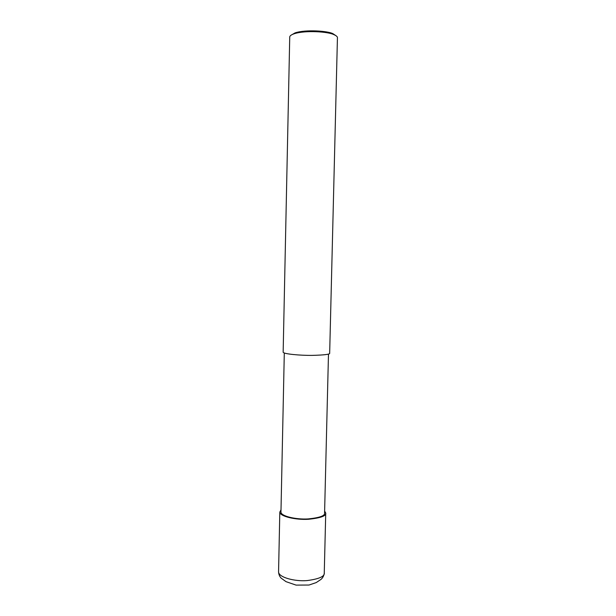 <?xml version="1.0" encoding="UTF-8"?>
<svg xmlns="http://www.w3.org/2000/svg" width="616" height="616" viewBox="0 0 616 616"><rect width="100%" height="100%" fill="white"/><g stroke="black" fill="none" stroke-linecap="round" stroke-linejoin="round"><path stroke-width="0.92" d="M324.632 511.08L325.733 513.059C326.349 515.946 320.59 518.018 308.447 519.28C296.065 520.073 279.856 516.516 279.81 512.096L281.004 509.84M328.482 354.046L324.578 513.02C325.171 515.761 319.696 517.733 308.162 518.926C296.411 519.681 281.004 516.3 280.958 512.104L284.299 352.991M294.263 33.734C305.467 30.084 328.205 31.709 333.733 34.565C336.452 35.736 337.684 36.852 337.429 37.907L329.668 353.184C330.338 354.315 324.532 355.055 312.25 355.386C299.723 355.532 283.252 353.93 283.152 352.206L289.736 36.906C289.92 35.728 291.43 34.673 294.263 33.734L295.103 32.871L291.037 35.204M336.205 35.859L332.91 33.664C327.596 30.915 305.844 29.36 295.103 32.871M325.733 513.059L324.262 572.895C324.863 576.422 319.111 578.994 307.022 580.588C294.702 581.627 278.586 577.346 278.563 571.933L279.81 512.096M324.224 573.519C323.785 575.975 322.684 577.954 320.921 579.463L316.216 582.582L308.993 585.038L296.073 585.108L286.032 581.666L281.15 578.139C279.602 576.507 278.74 574.435 278.563 571.933M333.733 34.565L332.91 33.664"/></g></svg>
